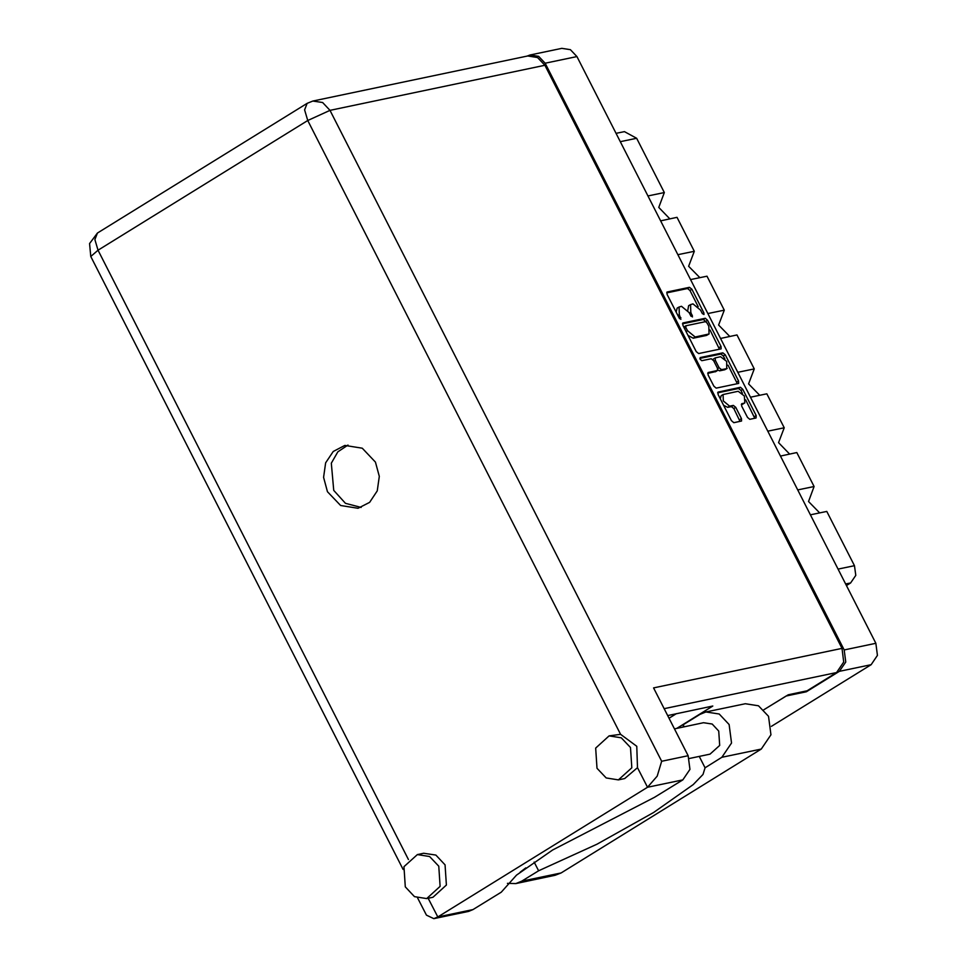 <?xml version="1.0" encoding="UTF-8"?>
<svg xmlns="http://www.w3.org/2000/svg" width="967" height="967" viewBox="0 0 967 967"><rect width="100%" height="100%" fill="white"/><g stroke="black" fill="none" stroke-linecap="round" stroke-linejoin="round"><path stroke-width="1.45" d="M741.302 404.532L744.808 402.925L744.3 395.987L738.232 391.248L723.05 394.524L721.14 395.708L720.258 398.755M723.05 394.524L723.292 400.954L729.626 406.2L733.373 405.415L735.742 407.373L741.447 418.59L741.544 420.983L733.796 422.652L731.427 420.681L718.082 394.488L717.997 392.082L740.456 387.344L742.825 389.302L756.17 415.508L756.061 417.986L749.824 419.291L747.455 417.333L741.737 406.116L741.653 403.71L744.288 403.13M700.156 359.301L701.812 360.667L711.216 358.709L713.586 360.667L717.369 368.101L717.466 370.506L708.037 372.549L708.134 374.954L713.839 386.159L716.209 388.13L738.667 383.379L738.583 380.986L725.238 354.78L722.869 352.822L700.229 357.56L700.156 359.301M698.621 353.608L721.08 348.857L720.995 346.464L707.639 320.258L705.281 318.3L682.811 323.038L682.907 325.444L696.252 351.637L698.621 353.608M805.946 691.018L806.333 691.768L839.404 671.303L845.714 661.996L844.143 649.933L545.207 63.23L538.667 56.352L530.061 54.998L561.815 48.35L570.433 49.704L576.961 56.582L875.897 643.273L877.468 655.348L871.158 664.655L771.4 726.362M700.591 310.189L702.151 313.248L703.94 314.565L703.879 312.885L691.864 289.29L689.495 287.332L667.037 292.07L667.121 294.476L679.148 318.058L680.937 319.376L679.317 314.65L679.039 306.962L681.517 306.321L689.096 312.595L690.643 315.653L692.445 316.971L690.825 312.232L690.535 304.545L693.013 303.916L700.591 310.189M806.333 691.768L786.171 695.986L763.797 709.826L788.178 694.741L807.082 690.776L836.612 672.512L664.148 708.642M530.061 54.998L526.749 56.231M647.963 195.926L664.329 192.506L636.673 138.221L620.306 141.653M660.642 220.814L676.997 217.382L694.294 251.311L688.673 266.251L699.818 277.686M664.329 192.506L658.708 207.446L669.853 218.88M677.927 254.732L694.294 251.311M690.607 279.62L706.962 276.187L724.247 310.117L718.638 325.057L729.783 336.492M707.892 313.538L724.247 310.117M720.572 338.426L736.927 334.993L754.212 368.923L737.857 372.343M750.537 397.232L766.891 393.799L784.177 427.728L767.822 431.149M759.736 395.298L748.591 383.863L754.212 368.923M780.502 456.037L796.856 452.604L814.141 486.534L797.787 489.955M789.701 454.103L778.556 442.668L784.177 427.728M810.455 514.843L826.821 511.41L854.477 565.695L855.747 575.425L850.646 582.932L845.69 583.971M819.665 512.909L808.521 501.474L814.141 486.534M846.476 585.519L850.646 582.932M616.076 133.337L624.452 131.585L636.673 138.221M690.535 304.545L688.625 305.741L687.767 310.431M679.039 306.962L677.118 308.147L676.114 312.111M698.21 306.708L689.942 290.475L687.573 288.517L666.686 292.892M705.874 321.733L703.36 319.485L682.46 323.86M719.508 349.22L710.08 330.001M707.155 323.063L705.499 321.697L685.954 325.782L685.881 327.523L687.525 330.738L695.104 337.024L709.077 333.978L708.799 326.29L707.155 323.063M685.712 325.939L683.778 327.148M687.984 335.416L693.182 338.208L695.104 337.024M709.077 333.978L706.539 335.404L693.182 338.208M699.866 358.431L720.947 354.007L723.316 355.965L724.863 358.999M728.006 365.188L736.661 382.17L738.583 380.986M737.108 383.742L736.661 382.17M707.687 373.371L715.701 371.546M726.64 368.62L726.652 361.477L720.584 356.738L715.229 357.899L715.314 360.304L719.097 367.738L721.467 369.696L726.64 368.62L724.718 369.805L727.16 368.415M713.501 359.011L712.969 359.724M717.804 369.865L719.557 370.881L721.467 369.696M724.718 369.805L719.557 370.881M742.366 404.315L744.808 402.925M723.594 405.294L727.716 407.385L729.626 406.2M739.973 421.358L733.82 408.558L731.451 406.599L727.716 407.385M742.354 393.339L740.903 390.487L738.534 388.529L717.647 392.904M754.695 418.264L745.69 399.879M699.286 756.412L705.064 767.75L721.902 757.33L731.584 743.067L729.166 724.573L719.158 714.045L705.958 711.966L700.011 714.359L683.173 724.767L684.189 726.773M721.902 757.33L761.222 749.087L770.904 734.835L768.487 716.342L758.479 705.801L745.279 703.734L705.958 711.966M405.246 886.908L414.468 896.614L426.628 898.524L440.07 886.34L438.788 866.154L429.566 856.46L417.406 854.55L403.964 866.722L405.246 886.908M426.628 898.524L432.926 897.207L446.379 885.023L445.098 864.836L435.863 855.13L423.715 853.22L417.406 854.55M596.953 768.306L606.188 778.012L618.336 779.922L631.789 767.738L630.508 747.551L621.285 737.857L609.125 735.947L595.672 748.132L596.953 768.306M618.336 779.922L624.646 778.604L637.555 767.725L636.806 746.234L620.536 734.34L609.125 735.947M375.389 462.057L362.214 448.192L344.844 445.461L333.289 451.42L325.637 462.867L323.546 477.335L327.462 491.707L340.638 505.56L358.008 508.291L369.575 502.332L377.227 490.885L379.318 476.417L375.389 462.057M361.114 507.421L345.461 503.384L333.76 490.378L331.355 463.241L337.809 451.879L348.047 445.013M674.434 728.828L703.456 722.748L712.135 724.102L718.723 731.04L719.641 745.448L710.032 754.151L689.302 758.503M525.782 867.943L520.077 872.246M637.555 767.725L647.479 787.223L657.197 776.175L661.658 761.247L688.129 755.698L689.894 769.321L682.775 779.837L647.479 787.223L437.749 916.982L433.772 918.65L426.399 915.12L417.671 897.992M428.176 898.198L437.749 916.982L473.032 909.584L501.22 892.154L516.487 875.111L552.701 849.993L654.586 797.267L682.775 779.837M473.032 909.584L468.657 911.337L433.772 918.65M544.868 65.297L329.989 110.311L322.615 102.55L312.885 101.027L527.764 56.013L537.483 57.537L544.868 65.297L841.967 648.386L843.732 662.008L836.612 672.512M667.653 715.52L712.776 706.067L676.791 728.332M688.129 755.698L653.547 687.851L841.967 648.386M676.429 713.682L669.043 718.251M683.173 724.767L683.294 726.966M761.222 749.087L561.078 872.911L555.131 875.292L515.81 883.536L507.385 883.342M534.159 862.02L538.595 870.735L521.757 881.142L515.81 883.536M538.595 870.735L596.953 844.143L653.583 812.582L693.194 784.6L702.997 774.41L705.064 767.75M576.961 56.582L545.207 63.23M844.143 649.933L875.897 643.273M871.158 664.655L839.404 671.303M838.123 569.116L854.477 565.695M689.362 313.139L690.825 312.232M690.97 316.161L692.384 315.29M677.867 315.544L679.317 314.65M679.463 318.578L680.877 317.696M687.573 288.517L689.495 287.332M689.942 290.475L691.864 289.29M702.465 313.755L703.879 312.885M703.36 319.485L705.281 318.3M705.729 321.443L707.639 320.258M719.073 347.649L720.995 346.464M684.418 328.429L685.881 327.523M686.062 331.645L687.525 330.738M706.539 335.404L708.46 334.219M723.316 355.965L725.238 354.78M715.35 371.763L717.26 370.579M720.947 354.007L722.869 352.822M713.851 361.199L715.314 360.304M717.611 368.657L719.097 367.738M731.451 406.599L733.373 405.415M733.82 408.558L735.742 407.373M739.537 419.775L741.447 418.59M738.534 388.529L740.456 387.344M740.903 390.487L742.825 389.302M754.26 416.692L756.17 415.508M620.536 734.34L307.748 120.464L98.018 250.211L408.473 859.53M312.885 101.027L307.119 103.324L304.629 109.839L307.748 120.464L329.989 110.311L661.658 761.247M90.825 256.521L98.018 250.211L94.887 239.586L97.377 233.083L89.532 243.527L90.825 256.521L403.118 869.454M521.757 881.142L561.078 872.911M683.899 327.027L685.821 325.843M715.544 371.691L717.466 370.506M713.308 359.083L715.229 357.899M307.119 103.324L97.377 233.083"/></g></svg>
